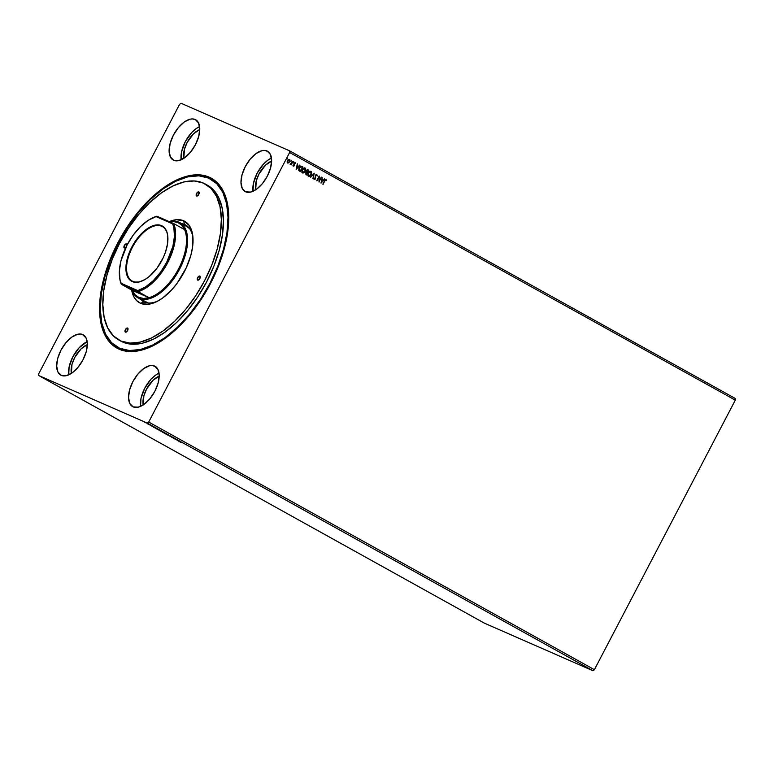 <?xml version="1.0" encoding="UTF-8"?>
<svg xmlns="http://www.w3.org/2000/svg" width="774" height="774" viewBox="0 0 774 774"><rect width="100%" height="100%" fill="white"/><g stroke="black" fill="none" stroke-linecap="round" stroke-linejoin="round"><path stroke-width="1.16" d="M255.672 189.823A19.215 9.975 119.1 0 1 271.635 161.098L265.492 165.181L259.009 173.957L256.3 180.777L255.681 189.891M183.806 158.331A19.215 9.975 119.1 0 1 199.769 129.606L193.626 133.689L187.144 142.464L184.435 149.285L183.815 158.399M71.363 373.416A19.215 9.975 119.1 0 1 87.327 344.691L81.183 348.774L74.701 357.549L71.992 364.37L71.372 373.484M143.229 404.908A19.215 9.975 119.1 0 1 159.192 376.183L153.049 380.266L146.567 389.041L143.858 395.853L143.238 404.976M159.028 373.155A23.065 11.968 -60.9 0 0 140.568 406.36L140.994 398.426L144.728 388.238L151.065 379.183L155.506 375.206L159.028 373.155M154.539 366.044L155.564 366.615L152.188 365.492L149.517 365.754L143.635 368.618L137.791 374.2L132.867 381.64L129.616 389.825L128.542 397.497L129.79 403.486L133.186 406.882A23.065 11.968 119.1 0 1 132.664 406.621A23.065 11.968 119.1 0 1 133.128 381.147A23.065 11.968 119.1 0 1 154.539 366.044A23.065 11.968 119.1 0 1 155.071 366.305A23.065 11.968 119.1 0 1 154.597 391.779A23.065 11.968 119.1 0 1 133.186 406.882L138.217 407.172L144.099 404.309L149.943 398.726L154.868 391.286L158.109 383.101L159.192 375.429L157.935 369.44L154.539 366.044M87.162 341.663A23.065 11.968 -60.9 0 0 68.702 374.877L69.128 366.944L72.862 356.746L79.2 347.69L87.162 341.663M82.673 334.552L83.698 335.123L80.322 334.01L77.652 334.262L71.769 337.125L65.925 342.708L61.001 350.158L57.75 358.333L56.676 366.005L57.924 371.994L61.32 375.39A23.065 11.968 119.1 0 1 60.798 375.138A23.065 11.968 119.1 0 1 61.262 349.654A23.065 11.968 119.1 0 1 82.673 334.552A23.065 11.968 119.1 0 1 83.205 334.813A23.065 11.968 119.1 0 1 82.731 360.297A23.065 11.968 119.1 0 1 61.32 375.39L66.351 375.68L72.234 372.826L78.077 367.244L83.002 359.794L86.243 351.609L87.327 343.946L86.069 337.957L82.673 334.552M199.605 126.588A23.065 11.968 -60.9 0 0 181.145 159.792L181.571 151.859L185.305 141.661L191.642 132.606L196.083 128.639L199.605 126.588M195.116 119.477L196.141 120.038L192.765 118.925L190.094 119.186L184.212 122.04L178.368 127.623L173.444 135.073L170.193 143.258L169.119 150.92L170.367 156.909L173.763 160.315A23.065 11.968 119.1 0 1 173.241 160.054A23.065 11.968 119.1 0 1 173.705 134.57A23.065 11.968 119.1 0 1 195.116 119.477A23.065 11.968 119.1 0 1 195.648 119.728A23.065 11.968 119.1 0 1 195.174 145.212A23.065 11.968 119.1 0 1 173.763 160.315L178.794 160.605L184.676 157.741L190.52 152.159L195.445 144.709L198.686 136.534L199.769 128.861L198.512 122.873L195.116 119.477M271.471 158.07A23.065 11.968 -60.9 0 0 253.011 191.284L253.437 183.351L257.171 173.153L263.508 164.098L267.949 160.121L271.471 158.07M266.982 150.959L268.007 151.53L264.631 150.408L261.96 150.669L256.078 153.533L250.234 159.115L245.31 166.555L242.059 174.74L240.985 182.412L242.233 188.401L245.629 191.797A23.065 11.968 119.1 0 1 245.106 191.536A23.065 11.968 119.1 0 1 245.571 166.062A23.065 11.968 119.1 0 1 266.982 150.959A23.065 11.968 119.1 0 1 267.514 151.22A23.065 11.968 119.1 0 1 267.04 176.695A23.065 11.968 119.1 0 1 245.629 191.797L250.66 192.087L256.542 189.224L262.386 183.641L267.311 176.201L270.552 168.016L271.635 160.344L270.378 154.355L266.982 150.959M117.89 347.391A96.092 49.875 -60.9 0 0 120.483 348.706L119.177 349.209A97.166 50.436 119.1 0 1 117.812 242.872A97.166 50.436 119.1 0 1 209.135 177.14L209.415 178.455L209.135 177.14L199.228 174.837L187.976 175.921L175.804 180.361L163.188 187.985L150.611 198.492L138.546 211.495L127.478 226.472L117.812 242.872L109.927 260.045L104.122 277.344L100.63 294.091L99.575 309.658L101.007 323.426L104.867 334.89L111.001 343.598L119.177 349.209L129.084 351.522L140.336 350.428L152.507 345.997L165.123 338.373L177.701 327.857L189.756 314.863L200.834 299.877L210.499 283.487L218.384 266.304L224.179 249.015L227.682 232.268L228.727 216.701L227.304 202.923L223.444 191.459L217.31 182.761L209.135 177.14A97.166 50.436 119.1 0 1 228.427 210.576A97.166 50.436 119.1 0 1 153.436 345.533A97.166 50.436 119.1 0 1 119.177 349.209L120.483 348.706A96.092 49.875 119.1 0 1 118.287 347.623M179.607 104.316L38.7 373.852L179.607 104.316L181.058 103.271L289.582 150.824L181.058 103.271L179.607 104.316M289.611 152.507L735.3 400.148L594.393 669.684L148.695 422.043L289.611 152.507L148.695 422.043L147.254 423.078L592.942 670.729L484.418 623.176L38.719 375.525L147.254 423.078L38.719 375.525L38.7 373.852L38.719 375.525L484.418 623.176L592.942 670.729L147.254 423.078L148.695 422.043L594.393 669.684L592.942 670.729L594.393 669.684L735.3 400.148L289.611 152.507L289.582 150.824L289.611 152.507M321.017 183.138L324.799 179.084L323.251 180.197L322.119 179.568L322.168 177.623L321.017 183.138L324.799 179.084L323.251 180.197L322.119 179.568L322.168 177.623L321.017 183.138M316.527 174.972L315.482 175.446L316.614 175.011L317.205 176.056L316.847 174.508L315.608 174.914L315.192 178.649L314.467 179.026L314.244 178.117L313.867 178.978L314.408 179.578L315.395 178.988L315.628 175.505L316.547 174.982L317.205 176.056L316.779 174.479M310.858 171.199L311.303 174.634L310.925 171.228L308.197 172.941L308.449 176.308L311.303 174.634L311.748 173.27L311.216 171.402L309.416 171.509L307.984 173.376L307.888 175.688L309.261 176.433L311.303 174.634L308.304 176.249M304.879 167.881L302.218 169.612L302.47 172.989L305.324 171.315L305.624 168.587L304.675 167.832L303.437 168.181L302.005 170.057L301.908 172.37L303.708 172.979L305.324 171.315L302.324 172.921M296.181 169.332L299.954 165.288L298.406 166.391L297.284 165.771L297.332 163.827L296.123 169.303L299.954 165.288L298.406 166.391L297.284 165.771L297.332 163.827L296.181 169.332M293.336 162.55L293.752 161.756L293.191 162.492M290.966 161.234L291.363 160.431L290.821 161.166M287.096 159.086L287.512 158.293L286.951 159.018M287.734 163.062L289.718 161.834L289.524 159.405L287.454 160.566L287.106 161.979L287.638 163.014L289.631 161.989L289.94 159.85L288.344 159.541L287.115 162.134L287.638 163.014L288.779 162.898L287.493 162.946M290.124 164.243L291.14 164.214L291.179 164.901L292.998 161.418L290.124 164.243L291.14 164.214L291.179 164.901L292.998 161.418L291.034 164.823L292.998 161.418L290.124 164.243M293.143 165.065L293.201 166.091L294.159 165.868L294.372 163.372L295.62 163.401L295.155 162.54L293.927 163.507L293.994 165.491L292.949 165.326L293.346 166.178L294.352 165.568L294.372 163.372L295.62 163.401L295.175 162.55M301.908 166.371L300.331 166.42L298.851 168.519L298.793 170.464L300.351 171.654L302.847 166.884L301.57 166.207L299.151 167.832L298.88 170.609L300.351 171.654L302.847 166.884L300.215 171.576L302.692 166.826L301.637 166.236M308.023 169.767L306.359 170.59L306.359 172.157L305.449 172.96L306.33 174.972L308.826 170.212L307.559 169.641L306.668 170.135L306.359 172.157L305.266 173.444L306.33 174.972L308.826 170.212L306.194 174.895L308.826 170.212L307.926 169.719M314.234 173.221L310.403 177.236L313.605 174.353L313.035 178.697L314.234 173.221L310.403 177.236L313.605 174.353L313.035 178.697L314.234 173.221M321.249 177.111L319.391 180.661L319.236 175.998L316.74 180.758L318.907 177.381L319.062 182.045L321.249 177.111L319.391 180.661L319.236 175.998L316.74 180.758L318.907 177.381L319.062 182.045L321.249 177.111M326.589 180.632L326.115 179.665L325.138 179.907L322.826 184.135L325.206 180.429L326.589 180.632L325.97 179.597L326.589 180.632L326.077 179.674L324.509 180.923L323.135 184.309L324.645 181.077L322.99 184.231L324.645 181.077L325.864 180.148L326.589 180.632M153.455 427.171L157.306 429.019L153.455 427.171M162.637 432.124L159.018 430.218L162.424 431.844M178.301 440.977L182.151 442.815L178.301 440.977M171.751 437.32L174.605 438.655L171.673 436.894M168.635 435.404L164.997 433.537L168.403 435.172M165.375 433.498L162.511 432.173L165.375 433.498M171.586 436.952L167.677 435.075L171.586 436.952M182.122 442.902L180.1 441.983L182.122 442.902M178.601 440.841L174.024 438.597L178.601 440.841M159.26 430.102L155.922 428.496L159.26 430.102M150.253 425.284L152.962 426.629L150.253 425.284M147.766 423.91L150.35 425.149L147.766 423.91M146.083 422.962L144.409 422.033L146.083 422.962M735.281 398.475L289.582 150.824L735.281 398.475L735.3 400.148L735.281 398.475M211.631 179.626A96.092 49.875 119.1 0 1 228.465 211.089A96.092 49.875 -60.9 0 0 211.225 179.413M153.9 345.301A96.092 49.875 119.1 0 1 120.483 348.706A96.092 49.875 -60.9 0 0 153.891 345.301M163.566 432.763L164.388 433.121L163.566 432.763M164.649 433.237L165.617 433.634L164.649 433.237M165.975 434.108L168.161 435.036L165.82 433.895M178.891 441.238L180.187 441.857L178.891 441.238M159.995 430.789L162.182 431.718L159.841 430.567M159.628 430.334L156.561 428.864L159.628 430.334M154.045 427.432L155.342 428.051L154.045 427.432M150.795 425.594L152.962 426.629L150.795 425.594M145.164 422.469L146.663 423.097L145.086 422.333M287.367 158.225L287.56 158.834M287.019 159.047L287.396 158.244M287.715 162.521L287.57 161.224L288.421 159.957L287.618 160.673L289.302 159.841L289.418 161.66L287.715 162.521L287.618 160.673L287.367 161.93L287.909 160.237L289.05 159.725M289.302 159.841L289.418 161.66L287.783 162.55M291.237 160.373L291.43 160.982M290.879 161.195L291.266 160.392M290.25 164.465L290.985 164.146L290.153 164.427M290.298 164.485L291.14 164.214M290.318 163.885L291.256 163.517M293.607 161.689L293.801 162.298M293.249 162.511L293.636 161.708M295.233 162.579L294.052 163.217L294.033 165.413L293.346 165.646L293.888 165.346M294.033 165.413L293.143 165.143M295.078 162.511L295.62 163.401L295.078 162.511M294.894 162.956L294.226 163.314L295.039 163.024M294.372 163.372L294.536 164.968L293.143 166.091M293.288 166.149L294.352 165.568L294.226 163.314M297.322 163.836L297.129 165.704L298.406 166.391L297.129 165.704L297.322 163.836M299.606 165.104L296.161 169.119L299.606 165.104M297.013 166.265L296.752 168.171L297.013 166.265L296.606 168.103L297.158 166.333L298.019 166.807L296.752 168.171L298.019 166.807L297.013 166.265M300.912 166.613L301.802 166.952L300.912 166.613L299.315 167.939L299.132 170.183L300.302 170.996L299.277 170.251L299.461 168.006L301.057 166.681L302.276 167.203L300.302 170.996L299.054 170.067L298.996 168.751L299.973 167.039L301.405 166.758M301.057 166.681L302.276 167.203L300.302 170.996L299.141 170.009L299.335 168.277L300.564 166.797L301.947 167.02M305.062 167.968L305.169 171.248L304.946 167.91M302.421 172.97L303.959 172.689L305.275 171.025L305.604 168.955L304.83 167.852M304.821 168.461L305.401 169.67L305.014 171.141L303.853 172.409L302.644 172.467L302.237 170.512L303.66 168.529L304.666 168.393L302.373 169.729L304.821 168.461L305.014 171.141L302.566 172.428L302.373 169.729L302.644 172.467L302.005 171.47L302.808 169.071L304.598 168.355M307.026 172.147L306.407 170.986L307.433 170.125L308.255 170.522L307.336 172.302L306.562 171.818L307.026 172.147M305.807 174.073L306.136 172.534L306.775 172.631L305.624 173.066L306.127 174.247L305.624 173.066L307.075 172.786L306.281 174.314L306.02 172.776L307.075 172.786L306.281 174.314L305.846 174.063M306.717 171.886L306.523 170.696L306.717 171.886L306.668 170.764L308.255 170.522L307.336 172.302L306.717 171.886M307.762 170.27L306.523 170.696L307.665 170.222M308.4 176.288L309.939 176.008L311.254 174.353L311.622 172.573L310.896 171.228M310.645 171.712L311.341 172.631L311.148 174.111L309.174 175.921L308.187 175.137L308.342 173.463L309.484 171.954L310.645 171.712L308.352 173.047L310.8 171.78L310.993 174.46L308.691 175.814L308.507 173.115L308.623 175.785L308.004 174.895L308.197 173.395L309.339 171.886L310.635 171.712M314.051 173.328L312.889 178.62L314.051 173.328M313.46 174.285L310.606 177.352L313.46 174.285M315.492 176.037L315.599 177.072L315.492 176.037M315.724 177.981L315.453 177.014L315.357 178.736L315.724 177.981M316.847 174.508L315.328 175.33L315.192 178.649L314.467 179.026L313.857 178.272L314.263 179.539L315.357 178.736L314.06 179.442M314.205 179.51L315.511 178.794L315.386 175.698L316.402 174.914M315.192 178.649L314.36 178.978M314.37 178.978L315.037 178.581M321.239 177.13L318.994 181.832L321.239 177.13M318.762 177.314L316.914 180.855L318.762 177.314M319.159 176.133L319.391 180.661L319.159 176.133M322.168 177.643L321.974 179.51L323.251 180.197L321.974 179.51L322.168 177.643M324.451 178.91L321.007 182.925L324.451 178.91M321.858 180.071L321.597 181.977L321.858 180.071L321.452 181.909L322.003 180.129L322.864 180.613L321.597 181.977L322.864 180.613L321.858 180.071M325.719 180.09L324.645 181.077L325.719 180.09M198.734 191.923L198.773 194.448L196.606 196.006A2.303 1.2 119.1 0 1 196.548 195.977A2.303 1.2 119.1 0 1 196.596 193.432A2.303 1.2 119.1 0 1 198.734 191.923A2.303 1.2 119.1 0 1 198.792 191.952A2.303 1.2 119.1 0 1 198.744 194.497A2.303 1.2 119.1 0 1 196.606 196.006L196.567 193.481L198.734 191.923M199.818 276.047L199.856 278.572L197.689 280.14A2.303 1.2 119.1 0 1 197.631 280.111A2.303 1.2 119.1 0 1 197.68 277.556A2.303 1.2 119.1 0 1 199.818 276.047A2.303 1.2 119.1 0 1 199.876 276.076A2.303 1.2 119.1 0 1 199.827 278.621A2.303 1.2 119.1 0 1 197.689 280.14L197.651 277.614L199.818 276.047M127.575 328.05L127.604 330.575L125.436 332.133A2.303 1.2 119.1 0 1 125.378 332.104A2.303 1.2 119.1 0 1 125.427 329.56A2.303 1.2 119.1 0 1 127.575 328.05A2.303 1.2 119.1 0 1 127.623 328.079A2.303 1.2 119.1 0 1 127.575 330.624A2.303 1.2 119.1 0 1 125.436 332.133L125.407 329.608L127.575 328.05M126.027 247.187L124.353 248.009A2.303 1.2 119.1 0 1 124.304 247.98A2.303 1.2 119.1 0 1 124.343 245.435A2.303 1.2 119.1 0 1 126.491 243.926L126.849 245.629M184.435 224.383A43.818 22.746 -60.9 0 0 181.213 223.463A43.818 22.746 119.1 0 1 184.435 224.383L186.157 225.34A43.818 22.746 -60.9 0 0 183.08 224.441L186.157 225.34L184.435 224.383A43.818 22.746 119.1 0 1 185.441 224.876A43.818 22.746 119.1 0 1 192.997 238.169A43.818 22.746 -60.9 0 0 184.435 224.383L183.651 220.784L184.435 224.383M140.52 303.273A46.585 24.178 119.1 0 1 131.638 290.018L133.66 296.413L136.601 300.583L140.52 303.273L143.867 301.976L140.52 303.273L147.902 304.327L156.503 301.734L162.55 298.077L171.518 290.057L177.091 283.313L186.311 267.678L190.868 255.236L192.542 247.206L192.852 236.322L191.575 230.236L189.175 225.379L183.651 220.784A46.585 24.178 119.1 0 1 192.9 236.805A46.585 24.178 119.1 0 1 156.948 301.512A46.585 24.178 119.1 0 1 140.52 303.273M169.225 221.616A46.585 24.178 119.1 0 1 183.651 220.784L176.269 219.729L169.225 221.616M143.645 301.85L141.265 299.702A43.818 22.746 -60.9 0 0 143.751 301.918M143.867 301.976A43.818 22.746 -60.9 0 0 158.157 300.873A43.818 22.746 119.1 0 1 143.867 301.976A43.818 22.746 119.1 0 1 142.871 301.483M207.413 185.199L212.937 189.378L218.568 197.36L222.109 207.877L223.415 220.522L222.448 234.803L219.245 250.176L213.924 266.053L206.687 281.813L197.815 296.858L187.656 310.606L176.588 322.535L165.046 332.181L153.465 339.176L142.3 343.25L131.967 344.246L122.882 342.127A89.174 46.285 -60.9 0 0 205.661 283.739A89.174 46.285 -60.9 0 0 207.461 185.228L205.4 184.077A89.174 46.285 119.1 0 1 203.591 282.597A89.174 46.285 119.1 0 1 120.812 340.986L122.882 342.127L120.792 341.092M118.78 339.979L120.841 341.121A89.174 46.285 -60.9 0 0 122.882 342.127L120.812 340.986A89.174 46.285 119.1 0 1 118.78 339.979A89.174 46.285 119.1 0 1 120.58 241.459A89.174 46.285 119.1 0 1 203.359 183.07L194.274 180.952L183.941 181.948L172.776 186.031L161.195 193.026L149.653 202.672L138.585 214.601L128.426 228.349L119.554 243.394L112.317 259.155L106.996 275.022L103.793 290.395L102.826 304.685L104.132 317.321L107.673 327.837L113.304 335.829L120.812 340.986L129.897 343.105L140.229 342.108L151.394 338.025L162.975 331.03L174.518 321.384L185.586 309.455L195.745 295.707L204.617 280.662L211.853 264.901L217.175 249.034L220.387 233.661L221.345 219.371L220.039 206.735L216.497 196.219L210.867 188.227L203.359 183.07A89.174 46.285 119.1 0 1 205.4 184.077M119.68 348.261L129.471 350.545L140.597 349.461L152.633 345.078L165.114 337.541L177.556 327.141L189.475 314.292L200.427 299.47L209.986 283.255L217.784 266.275L223.522 249.17L226.976 232.606L228.011 217.213L226.598 203.591L222.786 192.262L216.72 183.651L208.632 178.097A96.092 49.875 119.1 0 1 210.828 179.181A96.092 49.875 119.1 0 1 208.883 285.335A96.092 49.875 119.1 0 1 119.68 348.261A96.092 49.875 119.1 0 1 117.484 347.168A96.092 49.875 119.1 0 1 119.428 241.014A96.092 49.875 119.1 0 1 208.632 178.097L198.841 175.814L187.705 176.888L175.669 181.28L163.198 188.817L150.756 199.208L138.836 212.066L127.884 226.879L118.325 243.094L110.527 260.083L104.79 277.179L101.336 293.752L100.291 309.136L101.704 322.758L105.525 334.097L111.591 342.708L119.68 348.261M138.072 297.932A43.044 22.349 119.1 0 0 139.059 298.425L138.836 297.419A42.28 21.943 119.1 0 1 132.219 290.337L121.305 284.271L138.111 291.634L149.024 297.7L132.219 290.337L134.986 294.681L138.836 297.419L143.587 298.445L149.024 297.7A42.28 21.943 -60.9 0 0 178.581 268.82A42.28 21.943 -60.9 0 0 184.599 229.636L181.832 225.292L177.981 222.554L178.91 222.186A43.044 22.349 -60.9 0 0 169.38 221.683A43.044 22.349 119.1 0 1 178.91 222.186A43.044 22.349 119.1 0 1 179.897 222.68A43.044 22.349 119.1 0 1 179.026 270.232A43.044 22.349 119.1 0 1 139.059 298.425L148.366 303.021A43.044 22.349 119.1 0 1 145.947 302.247A43.044 22.349 119.1 0 1 144.97 301.763L138.072 297.932A43.044 22.349 119.1 0 1 131.899 290.163A43.044 22.349 -60.9 0 0 139.059 298.425A43.044 22.349 -60.9 0 0 179.52 269.304A43.044 22.349 -60.9 0 0 178.91 222.186L177.981 222.554A42.28 21.943 119.1 0 1 184.599 229.636A42.28 21.943 119.1 0 1 178.581 268.82A42.28 21.943 119.1 0 1 149.024 297.7A42.28 21.943 119.1 0 1 138.836 297.419L139.059 298.425L144.032 301.183M185.808 226.018A43.044 22.349 119.1 0 1 186.786 226.501A43.044 22.349 119.1 0 1 189.64 228.727L186.805 226.521M125.93 247.303A2.303 1.2 119.1 0 1 124.353 248.009L124.324 245.484L126.491 243.926A2.303 1.2 119.1 0 1 126.539 243.945A2.303 1.2 119.1 0 1 126.907 245.339M161.679 226.231A31.134 16.157 -60.9 0 0 132.422 247.293A31.134 16.157 -60.9 0 0 132.857 281.359L132.296 281.581A31.599 16.399 119.1 0 1 131.851 247.003A31.599 16.399 119.1 0 1 161.553 225.631L163.062 226.995L161.679 226.231A31.134 16.157 119.1 0 1 162.385 226.579A31.134 16.157 119.1 0 1 167.842 236.718A31.134 16.157 -60.9 0 0 161.679 226.231L161.553 225.631L164.204 227.45L166.923 232.045L167.794 236.167L167.581 243.549L165.588 251.802L163.353 257.432L157.103 268.046L149.295 276.453L145.183 279.414L139.175 281.978L133.844 282.094L130.893 280.798L128.552 278.456L126.394 273.193L125.998 266.246L127.4 258.206L131.851 247.003L136.746 239.166L142.522 232.568L148.666 227.788L156.542 224.915L161.553 225.631A31.599 16.399 119.1 0 1 167.823 236.496A31.599 16.399 119.1 0 1 143.442 280.382A31.599 16.399 119.1 0 1 132.296 281.581L132.857 281.359A31.134 16.157 119.1 0 1 132.151 281.01A31.134 16.157 119.1 0 1 132.78 246.616A31.134 16.157 119.1 0 1 161.679 226.231M177.981 222.554L173.231 221.528L169.7 221.819A42.28 21.943 119.1 0 1 177.981 222.554M151.83 218.258A42.28 21.943 119.1 0 1 156.89 216.207L156.038 216.604L172.679 223.899L173.695 223.57L172.679 223.899A41.515 21.546 119.1 0 1 166.72 262.28A41.515 21.546 119.1 0 1 137.811 290.598L145.473 286.99L153.262 280.701L160.537 272.235L166.72 262.28L172.902 246.296L174.469 236.205L173.821 227.498L172.679 223.899L156.038 216.604L148.366 220.213L140.587 226.501L133.312 234.967L127.12 244.932L120.947 260.906L119.38 271.006L120.028 279.704L121.17 283.313L137.811 290.598L138.111 291.634A42.28 21.943 -60.9 0 0 167.668 262.754A42.28 21.943 -60.9 0 0 173.695 223.57L184.599 229.636L173.695 223.57A42.28 21.943 119.1 0 1 167.668 262.754A42.28 21.943 119.1 0 1 138.111 291.634L149.024 297.7L132.219 290.337L121.305 284.271A42.28 21.943 119.1 0 1 119.506 276.444M173.695 223.57L156.89 216.207A42.28 21.943 -60.9 0 0 152.159 218.084L151.501 218.423A41.515 21.546 119.1 0 1 156.038 216.604L156.89 216.207L173.695 223.57M143.635 280.285A31.134 16.157 119.1 0 1 132.857 281.359A31.134 16.157 -60.9 0 0 143.635 280.285M138.111 291.634L137.811 290.598L121.17 283.313L121.305 284.271L138.111 291.634M119.467 276.076L119.535 276.811A42.28 21.943 -60.9 0 0 121.305 284.271L121.17 283.313A41.515 21.546 119.1 0 1 119.467 276.076A41.515 21.546 119.1 0 1 151.501 218.423M149.256 304.143L148.676 303.824M191.072 228.891L179.897 222.68"/></g></svg>
